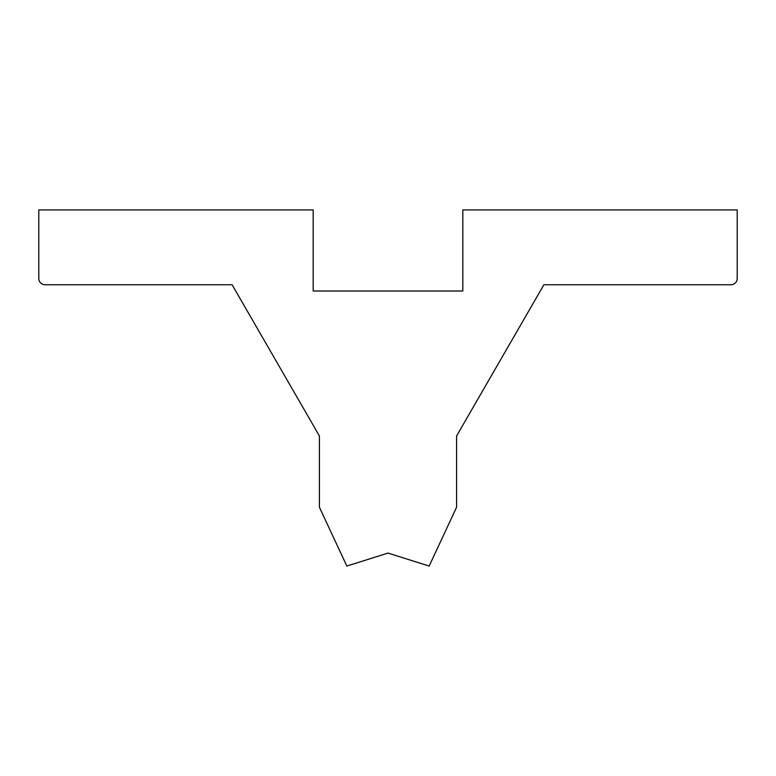 <?xml version="1.0" encoding="UTF-8"?>
<svg xmlns="http://www.w3.org/2000/svg" width="776" height="776" viewBox="0 0 776 776"><rect width="100%" height="100%" fill="white"/><g stroke="black" fill="none" stroke-linecap="round" stroke-linejoin="round"><path stroke-width="1.16" d="M38.8 209.937L313.174 209.937L313.174 291L462.826 291L462.826 209.937L737.2 209.937L737.2 278.535A6.237 6.237 0 0 1 730.963 284.763L543.889 284.763L456.589 435.976L456.589 507.223L429.157 566.063L388 553.084L346.843 566.063L319.411 507.223L319.411 435.976L232.111 284.763L45.037 284.763A6.237 6.237 0 0 1 38.8 278.535L38.8 209.937L38.8 278.535A6.237 6.237 0 0 0 45.037 284.763L232.111 284.763L319.411 435.976L319.411 507.223L346.843 566.063L388 553.084L429.157 566.063L456.589 507.223L456.589 435.976L543.889 284.763L730.963 284.763A6.237 6.237 0 0 0 737.2 278.535L737.2 209.937L462.826 209.937L462.826 291L313.174 291L313.174 209.937L38.8 209.937"/></g></svg>

